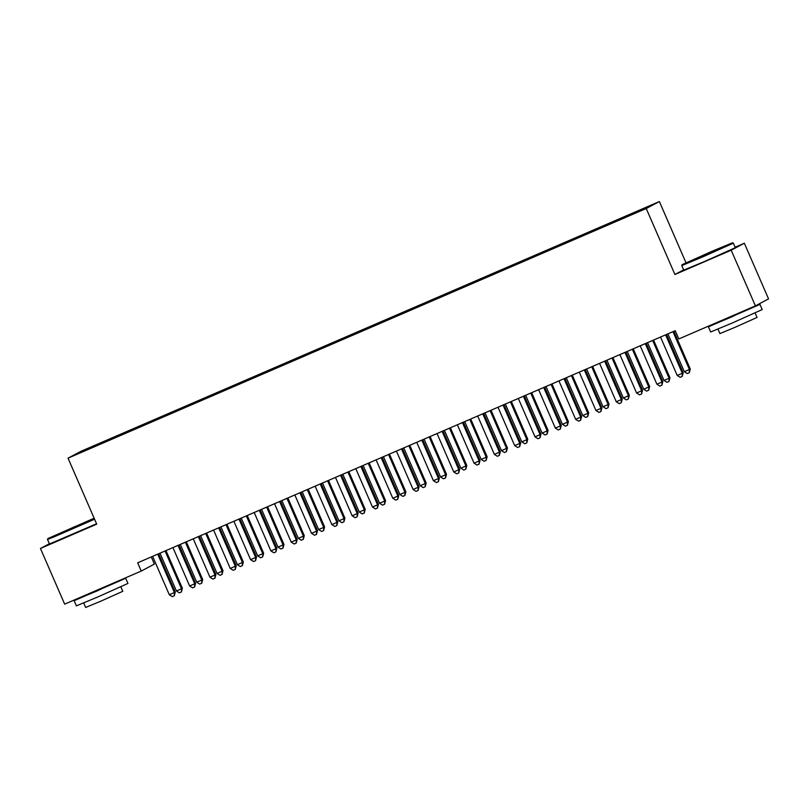 <?xml version="1.0" encoding="UTF-8"?>
<svg xmlns="http://www.w3.org/2000/svg" width="809" height="809" viewBox="0 0 809 809"><rect width="100%" height="100%" fill="white"/><g stroke="black" fill="none" stroke-linecap="round" stroke-linejoin="round"><path stroke-width="1.21" d="M151.283 556.936L154.398 564.095L141.251 571.063L64.659 604.141L40.45 548.462L96.726 524.161L68.037 458.167L81.173 451.2L659.375 201.542L646.229 208.51L68.037 458.167M686.002 262.783L659.375 201.542M683.645 269.872L674.918 274.494L731.194 250.203L744.341 243.226L735.098 247.22M744.341 243.226L768.55 298.905L755.404 305.883L731.194 250.203M84.601 450.633L619.755 219.684L643.357 209.369L648.828 206.467L627.744 215.447L107.658 440.025L107.941 440.683M84.045 450.34L107.658 440.025M755.404 305.883L678.812 338.951L675.222 330.699L137.661 562.821L141.251 571.063M126.71 431.915L126.851 432.522M147.026 423.147L147.167 423.744M167.342 414.37L167.483 414.977M187.658 405.602L187.799 406.199M207.974 396.825L208.115 397.431M228.29 388.057L228.431 388.654M248.606 379.279L248.747 379.886M268.922 370.512L269.063 371.109M289.238 361.734L289.379 362.341M309.554 352.967L309.695 353.563M329.87 344.199L330.011 344.796M350.186 335.422L350.327 336.018M370.502 326.654L370.643 327.251M390.818 317.876L390.959 318.473M411.134 309.109L411.275 309.705M431.45 300.331L431.591 300.928M451.766 291.564L451.907 292.16M472.082 282.786L472.223 283.383M492.398 274.018L492.539 274.615M512.714 265.241L512.855 265.848M533.03 256.473L533.171 257.07M553.346 247.696L553.487 248.302M573.662 238.928L573.803 239.525M593.978 230.15L594.119 230.757M614.294 221.383L614.436 221.979M49.369 543.729L40.45 548.462M674.918 274.494L646.229 208.51M106.394 440.693L106.535 441.289M615.558 220.715L615.841 221.373M595.242 229.483L595.525 230.15M574.926 238.261L575.209 238.918M554.61 247.028L554.893 247.696M534.294 255.806L534.577 256.463M513.978 264.573L514.261 265.241M493.662 273.351L493.945 274.008M473.346 282.119L473.629 282.786M453.03 290.896L453.313 291.553M432.714 299.664L432.997 300.321M412.398 308.441L412.681 309.099M392.082 317.209L392.365 317.866M371.766 325.976L372.049 326.644M351.45 334.754L351.733 335.411M331.134 343.522L331.417 344.189M310.818 352.299L311.101 352.957M290.502 361.067L290.785 361.734M270.186 369.844L270.469 370.502M249.87 378.612L250.153 379.279M229.554 387.39L229.837 388.047M209.238 396.157L209.521 396.825M188.922 404.935L189.205 405.592M168.606 413.702L168.889 414.37M148.29 422.48L148.573 423.137M127.974 431.248L128.257 431.915M665.787 334.774L665.787 334.886A2.245 2.215 -117.9 0 0 665.979 335.715L682.3 373.242L677.214 375.437L660.902 337.909A2.245 2.215 -117.9 0 0 660.417 337.201L660.346 337.131M666.677 334.39L666.677 334.41A2.245 2.215 -117.9 0 0 666.869 335.239L683.18 372.777L682.3 373.242L682.209 376.448L680.177 377.318L677.214 375.437M683.18 372.777L682.209 376.448M667.87 333.874A2.245 2.215 62.1 0 1 668.001 334.137L684.323 371.675L689.399 369.48L690.289 369.005L673.968 331.478A2.245 2.215 62.1 0 1 673.897 331.275M690.289 369.005L689.308 372.676L689.399 369.48L673.088 331.953A2.245 2.215 62.1 0 1 672.987 331.67M689.308 372.676L687.276 373.556L684.323 371.675M645.471 343.552L645.471 343.653A2.245 2.215 -117.9 0 0 645.663 344.492L661.984 382.02L656.898 384.214L640.586 346.677A2.245 2.215 -117.9 0 0 640.101 345.979L640.03 345.898M645.471 343.653L646.361 343.188A2.245 2.215 -117.9 0 0 646.553 344.017L662.864 381.545L661.984 382.02L661.893 385.215L659.861 386.095L656.898 384.214M662.864 381.545L661.893 385.215M625.155 352.319L625.155 352.431A2.245 2.215 -117.9 0 0 625.347 353.26L641.668 390.787L636.582 392.982L620.27 355.454A2.245 2.215 -117.9 0 0 619.785 354.747L619.714 354.676M626.045 351.935L626.045 351.955A2.245 2.215 -117.9 0 0 626.237 352.785L642.548 390.322L641.668 390.787L641.577 393.993L639.545 394.863L636.582 392.982M642.548 390.322L641.577 393.993M647.554 342.652A2.245 2.215 62.1 0 1 647.685 342.915L664.007 380.442L669.083 378.248L669.973 377.783L653.652 340.245A2.245 2.215 62.1 0 1 653.581 340.053M669.973 377.783L668.992 381.454L669.083 378.248L652.772 340.72A2.245 2.215 62.1 0 1 652.671 340.437M668.992 381.454L666.96 382.323L664.007 380.442M627.238 351.419A2.245 2.215 62.1 0 1 627.369 351.682L643.691 389.22L648.767 387.026L649.657 386.55L633.336 349.023A2.245 2.215 62.1 0 1 633.265 348.821M649.657 386.55L648.676 390.221L648.767 387.026L632.456 349.498A2.245 2.215 62.1 0 1 632.355 349.215M648.676 390.221L646.644 391.101L643.691 389.22M711.617 251.457L682.129 264.685L723.671 246.947L732.438 242.811L711.617 251.457M732.438 242.811L733.338 243.165L703.112 256.726L681.775 265.585L682.129 264.685M709.453 252.6L694.709 259.224L709.453 252.6M748.082 309.22L759.964 304.406L762.209 309.564L731.983 323.125L710.646 331.983L708.411 326.826L720.03 321.416M759.964 304.406L708.411 326.826M755.1 312.952L757.052 317.441L735.29 327.21L719.929 333.591L717.977 329.091M733.338 243.165L735.31 247.696L705.084 261.267L683.747 270.115L681.775 265.585M748.012 309.068L731.771 316.895L720.162 321.719L719.939 321.193M94.137 518.215L47.862 538.561L94.309 518.599M94.582 519.226L53.606 537.075L47.509 539.451L47.862 538.561M75.186 526.477L60.442 533.101L75.186 526.477M113.816 583.087L125.698 578.283L127.943 583.441L97.717 597.002L76.38 605.86L74.145 600.703L85.764 595.282M125.698 578.283L74.145 600.703M120.834 586.828L122.786 591.318L101.024 601.087L85.663 607.458L83.711 602.968M96.554 523.767L49.48 543.992L47.509 539.451M113.745 582.945L97.505 590.772L85.896 595.586L85.673 595.07M604.839 361.097L604.839 361.198A2.245 2.215 -117.9 0 0 605.031 362.027L621.352 399.565L616.266 401.76L599.954 364.222A2.245 2.215 -117.9 0 0 599.469 363.514L599.398 363.443M604.839 361.198L605.729 360.733A2.245 2.215 -117.9 0 0 605.921 361.562L622.232 399.09L621.352 399.565L621.261 402.761L619.229 403.64L616.266 401.76M622.232 399.09L621.261 402.761M584.523 369.865L584.523 369.976A2.245 2.215 -117.9 0 0 584.715 370.805L601.036 408.333L595.95 410.527L579.638 373A2.245 2.215 -117.9 0 0 579.153 372.292L579.082 372.221M585.413 369.48L585.413 369.501A2.245 2.215 -117.9 0 0 585.605 370.33L601.916 407.867L601.036 408.333L600.945 411.538L598.913 412.408L595.95 410.527M601.916 407.867L600.945 411.538M606.922 360.197A2.245 2.215 62.1 0 1 607.053 360.46L623.375 397.988L628.451 395.793L629.341 395.328L613.02 357.79A2.245 2.215 62.1 0 1 612.949 357.598M629.341 395.328L628.36 398.999L628.451 395.793L612.14 358.266A2.245 2.215 62.1 0 1 612.039 357.983M628.36 398.999L626.328 399.868L623.375 397.988M586.606 368.965A2.245 2.215 62.1 0 1 586.737 369.228L603.059 406.765L608.135 404.571L609.025 404.096L592.704 366.568A2.245 2.215 62.1 0 1 592.633 366.366M609.025 404.096L608.044 407.766L608.135 404.571L591.824 367.033A2.245 2.215 62.1 0 1 591.723 366.76M608.044 407.766L606.012 408.646L603.059 406.765M564.207 378.642L564.207 378.743A2.245 2.215 -117.9 0 0 564.399 379.573L580.72 417.11L575.634 419.305L559.322 381.767A2.245 2.215 -117.9 0 0 558.837 381.059L558.766 380.988M564.207 378.743L565.097 378.268A2.245 2.215 -117.9 0 0 565.289 379.108L581.6 416.635L580.72 417.11L580.629 420.306L578.597 421.186L575.634 419.305M581.6 416.635L580.629 420.306M566.29 377.742A2.245 2.215 62.1 0 1 566.421 378.005L582.743 415.533L587.819 413.338L588.709 412.873L572.388 375.336A2.245 2.215 62.1 0 1 572.317 375.133M588.709 412.873L587.728 416.544L587.819 413.338L571.508 375.811A2.245 2.215 62.1 0 1 571.407 375.528M587.728 416.544L585.696 417.414L582.743 415.533M543.891 387.41L543.891 387.511A2.245 2.215 -117.9 0 0 544.083 388.35L560.404 425.878L555.318 428.072L539.006 390.545A2.245 2.215 -117.9 0 0 538.521 389.837L538.45 389.766M544.781 387.026L544.781 387.046A2.245 2.215 -117.9 0 0 544.973 387.875L561.284 425.413L560.404 425.878L560.313 429.083L558.281 429.953L555.318 428.072M561.284 425.413L560.313 429.083M545.974 386.51A2.245 2.215 62.1 0 1 546.105 386.773L562.427 424.31L567.503 422.116L568.393 421.641L552.072 384.113A2.245 2.215 62.1 0 1 552.001 383.911M568.393 421.641L567.412 425.312L567.503 422.116L551.192 384.578A2.245 2.215 62.1 0 1 551.091 384.305M567.412 425.312L565.38 426.191L562.427 424.31M523.575 396.188L523.575 396.289A2.245 2.215 -117.9 0 0 523.767 397.118L540.088 434.655L535.002 436.85L518.69 399.312A2.245 2.215 -117.9 0 0 518.205 398.604L518.134 398.534M523.575 396.289L524.465 395.813A2.245 2.215 -117.9 0 0 524.657 396.653L540.968 434.18L540.088 434.655L539.997 437.851L537.965 438.731L535.002 436.85M540.968 434.18L539.997 437.851M503.259 404.955L503.259 405.056A2.245 2.215 -117.9 0 0 503.451 405.896L519.772 443.423L514.686 445.617L498.374 408.09A2.245 2.215 -117.9 0 0 497.889 407.382L497.818 407.311M504.149 404.571L504.149 404.591A2.245 2.215 -117.9 0 0 504.341 405.42L520.652 442.958L519.772 443.423L519.681 446.619L517.649 447.498L514.686 445.617M520.652 442.958L519.681 446.619M482.943 413.733L482.943 413.834A2.245 2.215 -117.9 0 0 483.135 414.663L499.456 452.201L494.37 454.395L478.058 416.857A2.245 2.215 -117.9 0 0 477.573 416.15L477.502 416.079M482.943 413.834L483.833 413.359A2.245 2.215 -117.9 0 0 484.025 414.198L500.336 451.725L499.456 452.201L499.365 455.396L497.333 456.276L494.37 454.395M500.336 451.725L499.365 455.396M462.627 422.5L462.627 422.601A2.245 2.215 -117.9 0 0 462.819 423.441L479.14 460.968L474.054 463.163L457.742 425.635A2.245 2.215 -117.9 0 0 457.257 424.927L457.186 424.846M463.517 422.116L463.517 422.136A2.245 2.215 -117.9 0 0 463.709 422.965L480.02 460.503L479.14 460.968L479.049 464.164L477.017 465.044L474.054 463.163M480.02 460.503L479.049 464.164M442.311 431.278L442.311 431.379A2.245 2.215 -117.9 0 0 442.503 432.208L458.824 469.746L453.738 471.94L437.426 434.403A2.245 2.215 -117.9 0 0 436.941 433.695L436.87 433.624M442.311 431.379L443.201 430.904A2.245 2.215 -117.9 0 0 443.393 431.743L459.704 469.271L458.824 469.746L458.733 472.941L456.701 473.821L453.738 471.94M459.704 469.271L458.733 472.941M421.995 440.045L421.995 440.147A2.245 2.215 -117.9 0 0 422.187 440.986L438.508 478.513L433.422 480.708L417.11 443.18A2.245 2.215 -117.9 0 0 416.625 442.472L416.554 442.392M422.885 439.661L422.885 439.681A2.245 2.215 -117.9 0 0 423.077 440.511L439.388 478.048L438.508 478.513L438.417 481.709L436.385 482.589L433.422 480.708M439.388 478.048L438.417 481.709M401.679 448.813L401.679 448.924A2.245 2.215 -117.9 0 0 401.871 449.753L418.192 487.291L413.106 489.485L396.794 451.948A2.245 2.215 -117.9 0 0 396.309 451.24L396.238 451.169M401.679 448.924L402.569 448.449A2.245 2.215 -117.9 0 0 402.761 449.288L419.072 486.816L418.192 487.291L418.101 490.487L416.069 491.366L413.106 489.485M419.072 486.816L418.101 490.487M381.363 457.591L381.363 457.692A2.245 2.215 -117.9 0 0 381.555 458.531L397.876 496.059L392.79 498.253L376.478 460.726A2.245 2.215 -117.9 0 0 375.993 460.018L375.922 459.937M382.252 457.206L382.252 457.227A2.245 2.215 -117.9 0 0 382.445 458.056L398.756 495.593L397.876 496.059L397.785 499.254L395.753 500.134L392.79 498.253M398.756 495.593L397.785 499.254M361.047 466.358L361.047 466.469A2.245 2.215 -117.9 0 0 361.239 467.299L377.56 504.836L372.474 507.021L356.162 469.493A2.245 2.215 -117.9 0 0 355.677 468.785L355.606 468.714M361.047 466.469L361.936 465.994A2.245 2.215 -117.9 0 0 362.129 466.833L378.44 504.361L377.56 504.836L377.469 508.032L375.437 508.912L372.474 507.021M378.44 504.361L377.469 508.032M525.658 395.288A2.245 2.215 62.1 0 1 525.789 395.55L542.111 433.078L547.187 430.884L548.077 430.418L531.756 392.881A2.245 2.215 62.1 0 1 531.685 392.678M548.077 430.418L547.096 434.089L547.187 430.884L530.876 393.356A2.245 2.215 62.1 0 1 530.775 393.073M547.096 434.089L545.064 434.959L542.111 433.078M505.342 404.055A2.245 2.215 62.1 0 1 505.473 404.318L521.795 441.856L526.871 439.661L527.761 439.186L511.44 401.658A2.245 2.215 62.1 0 1 511.369 401.456M527.761 439.186L526.78 442.857L526.871 439.661L510.56 402.124A2.245 2.215 62.1 0 1 510.459 401.851M526.78 442.857L524.748 443.736L521.795 441.856M485.026 412.833A2.245 2.215 62.1 0 1 485.157 413.096L501.479 450.623L506.555 448.429L507.445 447.964L491.124 410.426A2.245 2.215 62.1 0 1 491.053 410.224M507.445 447.964L506.464 451.624L506.555 448.429L490.244 410.901A2.245 2.215 62.1 0 1 490.143 410.618M506.464 451.624L504.432 452.504L501.479 450.623M464.71 421.6A2.245 2.215 62.1 0 1 464.841 421.863L481.163 459.401L486.239 457.206L487.129 456.731L470.808 419.204A2.245 2.215 62.1 0 1 470.737 419.001M487.129 456.731L486.148 460.402L486.239 457.206L469.928 419.669A2.245 2.215 62.1 0 1 469.827 419.396M486.148 460.402L484.116 461.282L481.163 459.401M444.394 430.378A2.245 2.215 62.1 0 1 444.525 430.641L460.847 468.168L465.923 465.974L466.813 465.509L450.492 427.971A2.245 2.215 62.1 0 1 450.421 427.769M466.813 465.509L465.832 469.169L465.923 465.974L449.612 428.446A2.245 2.215 62.1 0 1 449.511 428.163M465.832 469.169L463.8 470.049L460.847 468.168M424.078 439.145A2.245 2.215 62.1 0 1 424.209 439.408L440.531 476.946L445.607 474.752L446.497 474.276L430.176 436.749A2.245 2.215 62.1 0 1 430.105 436.547M446.497 474.276L445.516 477.947L445.607 474.752L429.296 437.214A2.245 2.215 62.1 0 1 429.195 436.941M445.516 477.947L443.484 478.827L440.531 476.946M403.762 447.923A2.245 2.215 62.1 0 1 403.893 448.186L420.215 485.713L425.291 483.519L426.181 483.054L409.86 445.516A2.245 2.215 62.1 0 1 409.789 445.314M426.181 483.054L425.2 486.715L425.291 483.519L408.98 445.992A2.245 2.215 62.1 0 1 408.879 445.708M425.2 486.715L423.168 487.594L420.215 485.713M383.446 456.691A2.245 2.215 62.1 0 1 383.577 456.954L399.899 494.491L404.975 492.297L405.865 491.821L389.544 454.294A2.245 2.215 62.1 0 1 389.473 454.092M405.865 491.821L404.884 495.492L404.975 492.297L388.664 454.759A2.245 2.215 62.1 0 1 388.563 454.486M404.884 495.492L402.852 496.372L399.899 494.491M363.13 465.458A2.245 2.215 62.1 0 1 363.261 465.731L379.583 503.259L384.659 501.064L385.549 500.599L369.228 463.061A2.245 2.215 62.1 0 1 369.157 462.859M385.549 500.599L384.568 504.26L384.659 501.064L368.348 463.537A2.245 2.215 62.1 0 1 368.247 463.254M384.568 504.26L382.536 505.14L379.583 503.259M340.731 475.136L340.731 475.237A2.245 2.215 -117.9 0 0 340.923 476.076L357.244 513.604L352.158 515.798L335.846 478.261A2.245 2.215 -117.9 0 0 335.361 477.563L335.29 477.482M341.62 474.752L341.62 474.772A2.245 2.215 -117.9 0 0 341.813 475.601L358.124 513.139L357.244 513.604L357.153 516.799L355.121 517.679L352.158 515.798M358.124 513.139L357.153 516.799M342.814 474.236A2.245 2.215 62.1 0 1 342.945 474.499L359.267 512.026L364.343 509.842L365.233 509.367L348.912 471.839A2.245 2.215 62.1 0 1 348.841 471.637M365.233 509.367L364.252 513.037L364.343 509.842L348.032 472.304A2.245 2.215 62.1 0 1 347.931 472.031M364.252 513.037L362.22 513.917L359.267 512.026M320.415 483.903L320.415 484.015A2.245 2.215 -117.9 0 0 320.607 484.844L336.928 522.381L331.842 524.566L315.53 487.038A2.245 2.215 -117.9 0 0 315.045 486.33L314.974 486.26M320.415 484.015L321.304 483.539A2.245 2.215 -117.9 0 0 321.497 484.379L337.808 521.906L336.928 522.381L336.837 525.577L334.805 526.447L331.842 524.566M337.808 521.906L336.837 525.577M322.498 483.003A2.245 2.215 62.1 0 1 322.629 483.266L338.951 520.804L344.027 518.609L344.917 518.144L328.596 480.607A2.245 2.215 62.1 0 1 328.525 480.404M344.917 518.144L343.936 521.805L344.027 518.609L327.716 481.082A2.245 2.215 62.1 0 1 327.615 480.799M343.936 521.805L341.904 522.685L338.951 520.804M300.099 492.681L300.099 492.782A2.245 2.215 -117.9 0 0 300.291 493.621L316.612 531.149L311.526 533.343L295.214 495.806A2.245 2.215 -117.9 0 0 294.729 495.108L294.658 495.027M300.988 492.297L300.988 492.317A2.245 2.215 -117.9 0 0 301.181 493.146L317.492 530.674L316.612 531.149L316.521 534.344L314.489 535.224L311.526 533.343M317.492 530.674L316.521 534.344M302.182 491.781A2.245 2.215 62.1 0 1 302.313 492.044L318.635 529.571L323.711 527.387L324.601 526.912L308.28 489.384A2.245 2.215 62.1 0 1 308.209 489.182M324.601 526.912L323.62 530.583L323.711 527.387L307.39 489.849A2.245 2.215 62.1 0 1 307.299 489.576M323.62 530.583L321.588 531.452L318.635 529.571M279.783 501.449L279.783 501.56A2.245 2.215 -117.9 0 0 279.975 502.389L296.296 539.916L291.21 542.111L274.898 504.583A2.245 2.215 -117.9 0 0 274.413 503.876L274.342 503.805M279.783 501.56L280.672 501.084A2.245 2.215 -117.9 0 0 280.865 501.914L297.176 539.451L296.296 539.916L296.205 543.122L294.173 543.992L291.21 542.111M297.176 539.451L296.205 543.122M281.866 500.549A2.245 2.215 62.1 0 1 281.997 500.811L298.319 538.349L303.395 536.155L304.285 535.679L287.964 498.152A2.245 2.215 62.1 0 1 287.893 497.95M304.285 535.679L303.304 539.35L303.395 536.155L287.074 498.627A2.245 2.215 62.1 0 1 286.983 498.344M303.304 539.35L301.272 540.23L298.319 538.349M259.467 510.226L259.467 510.327A2.245 2.215 -117.9 0 0 259.659 511.167L275.98 548.694L270.894 550.889L254.582 513.351A2.245 2.215 -117.9 0 0 254.097 512.653L254.026 512.572M260.356 509.842L260.356 509.862A2.245 2.215 -117.9 0 0 260.549 510.691L276.86 548.219L275.98 548.694L275.889 551.89L273.857 552.769L270.894 550.889M276.86 548.219L275.889 551.89M261.55 509.326A2.245 2.215 62.1 0 1 261.681 509.589L278.003 547.117L283.079 544.922L283.969 544.457L267.648 506.919A2.245 2.215 62.1 0 1 267.577 506.727M283.969 544.457L282.988 548.128L283.079 544.922L266.758 507.395A2.245 2.215 62.1 0 1 266.667 507.112M282.988 548.128L280.956 548.998L278.003 547.117M239.151 518.994L239.151 519.105A2.245 2.215 -117.9 0 0 239.343 519.934L255.664 557.462L250.578 559.656L234.266 522.129A2.245 2.215 -117.9 0 0 233.781 521.421L233.71 521.35M239.151 519.105L240.04 518.63A2.245 2.215 -117.9 0 0 240.233 519.459L256.544 556.996L255.664 557.462L255.573 560.667L253.541 561.537L250.578 559.656M256.544 556.996L255.573 560.667M241.234 518.094A2.245 2.215 62.1 0 1 241.365 518.357L257.687 555.894L262.763 553.7L263.653 553.225L247.332 515.697A2.245 2.215 62.1 0 1 247.261 515.495M263.653 553.225L262.672 556.895L262.763 553.7L246.442 516.172A2.245 2.215 62.1 0 1 246.351 515.889M262.672 556.895L260.64 557.775L257.687 555.894M218.834 527.771L218.834 527.872A2.245 2.215 -117.9 0 0 219.027 528.702L235.348 566.239L230.262 568.434L213.95 530.896A2.245 2.215 -117.9 0 0 213.465 530.188L213.394 530.117M219.724 527.387L219.724 527.407A2.245 2.215 -117.9 0 0 219.917 528.237L236.228 565.764L235.348 566.239L235.257 569.435L233.225 570.315L230.262 568.434M236.228 565.764L235.257 569.435M220.918 526.871A2.245 2.215 62.1 0 1 221.049 527.134L237.371 564.662L242.447 562.467L243.337 562.002L227.016 524.465A2.245 2.215 62.1 0 1 226.945 524.272M243.337 562.002L242.356 565.673L242.447 562.467L226.126 524.94A2.245 2.215 62.1 0 1 226.035 524.657M242.356 565.673L240.324 566.543L237.371 564.662M198.518 536.539L198.518 536.65A2.245 2.215 -117.9 0 0 198.711 537.479L215.032 575.007L209.946 577.201L193.634 539.674A2.245 2.215 -117.9 0 0 193.149 538.966L193.078 538.895M198.518 536.65L199.408 536.175A2.245 2.215 -117.9 0 0 199.601 537.004L215.912 574.542L215.032 575.007L214.941 578.213L212.909 579.082L209.946 577.201M215.912 574.542L214.941 578.213M200.602 535.639A2.245 2.215 62.1 0 1 200.733 535.902L217.055 573.439L222.131 571.245L223.021 570.77L206.7 533.242A2.245 2.215 62.1 0 1 206.629 533.04M223.021 570.77L222.04 574.441L222.131 571.245L205.81 533.707A2.245 2.215 62.1 0 1 205.719 533.434M222.04 574.441L220.008 575.32L217.055 573.439M178.202 545.317L178.202 545.418A2.245 2.215 -117.9 0 0 178.395 546.247L194.716 583.785L189.63 585.979L173.318 548.441A2.245 2.215 -117.9 0 0 172.833 547.733L172.762 547.663M179.092 544.932L179.092 544.942A2.245 2.215 -117.9 0 0 179.285 545.782L195.596 583.309L194.716 583.785L194.625 586.98L192.593 587.86L189.63 585.979M195.596 583.309L194.625 586.98M180.286 544.417A2.245 2.215 62.1 0 1 180.417 544.679L196.739 582.207L201.815 580.013L202.705 579.547L186.383 542.01A2.245 2.215 62.1 0 1 186.313 541.808M202.705 579.547L201.724 583.218L201.815 580.013L185.494 542.485A2.245 2.215 62.1 0 1 185.403 542.202M201.724 583.218L199.692 584.088L196.739 582.207M157.886 554.084L157.886 554.185A2.245 2.215 -117.9 0 0 158.079 555.025L174.4 592.552L169.314 594.746L153.002 557.219A2.245 2.215 -117.9 0 0 152.517 556.511L152.446 556.44M157.886 554.185L158.776 553.72A2.245 2.215 -117.9 0 0 158.968 554.549L175.28 592.087L174.4 592.552L174.309 595.758L172.277 596.627L169.314 594.746M175.28 592.087L174.309 595.758M159.97 553.184A2.245 2.215 62.1 0 1 160.101 553.447L176.423 590.985L181.499 588.79L182.389 588.315L166.067 550.787A2.245 2.215 62.1 0 1 165.997 550.585M182.389 588.315L181.408 591.986L181.499 588.79L165.178 551.253A2.245 2.215 62.1 0 1 165.087 550.98M181.408 591.986L179.376 592.866L176.423 590.985M665.787 334.886L666.677 334.41M665.979 335.715L666.869 335.239M673.968 331.478L673.088 331.953M645.663 344.492L646.553 344.017M625.155 352.431L626.045 351.955M625.347 353.26L626.237 352.785M653.652 340.245L652.772 340.72M633.336 349.023L632.456 349.498M605.031 362.027L605.921 361.562M584.523 369.976L585.413 369.501M584.715 370.805L585.605 370.33M613.02 357.79L612.14 358.266M592.704 366.568L591.824 367.033M564.399 379.573L565.289 379.108M572.388 375.336L571.508 375.811M543.891 387.511L544.781 387.046M544.083 388.35L544.973 387.875M552.072 384.113L551.192 384.578M523.767 397.118L524.657 396.653M503.259 405.056L504.149 404.591M503.451 405.896L504.341 405.42M483.135 414.663L484.025 414.198M462.627 422.601L463.517 422.136M462.819 423.441L463.709 422.965M442.503 432.208L443.393 431.743M421.995 440.147L422.885 439.681M422.187 440.986L423.077 440.511M401.871 449.753L402.761 449.288M381.363 457.692L382.252 457.227M381.555 458.531L382.445 458.056M361.239 467.299L362.129 466.833M531.756 392.881L530.876 393.356M511.44 401.658L510.56 402.124M491.124 410.426L490.244 410.901M470.808 419.204L469.928 419.669M450.492 427.971L449.612 428.446M430.176 436.749L429.296 437.214M409.86 445.516L408.98 445.992M389.544 454.294L388.664 454.759M369.228 463.061L368.348 463.537M340.731 475.237L341.62 474.772M340.923 476.076L341.813 475.601M348.912 471.839L348.032 472.304M320.607 484.844L321.497 484.379M328.596 480.607L327.716 481.082M300.099 492.782L300.988 492.317M300.291 493.621L301.181 493.146M308.28 489.384L307.39 489.849M279.975 502.389L280.865 501.914M287.964 498.152L287.074 498.627M259.467 510.327L260.356 509.862M259.659 511.167L260.549 510.691M267.648 506.919L266.758 507.395M239.343 519.934L240.233 519.459M247.332 515.697L246.442 516.172M218.834 527.872L219.724 527.407M219.027 528.702L219.917 528.237M227.016 524.465L226.126 524.94M198.711 537.479L199.601 537.004M206.7 533.242L205.81 533.707M178.202 545.418L179.092 544.942M178.395 546.247L179.285 545.782M186.383 542.01L185.494 542.485M158.079 555.025L158.968 554.549M166.067 550.787L165.178 551.253"/></g></svg>

